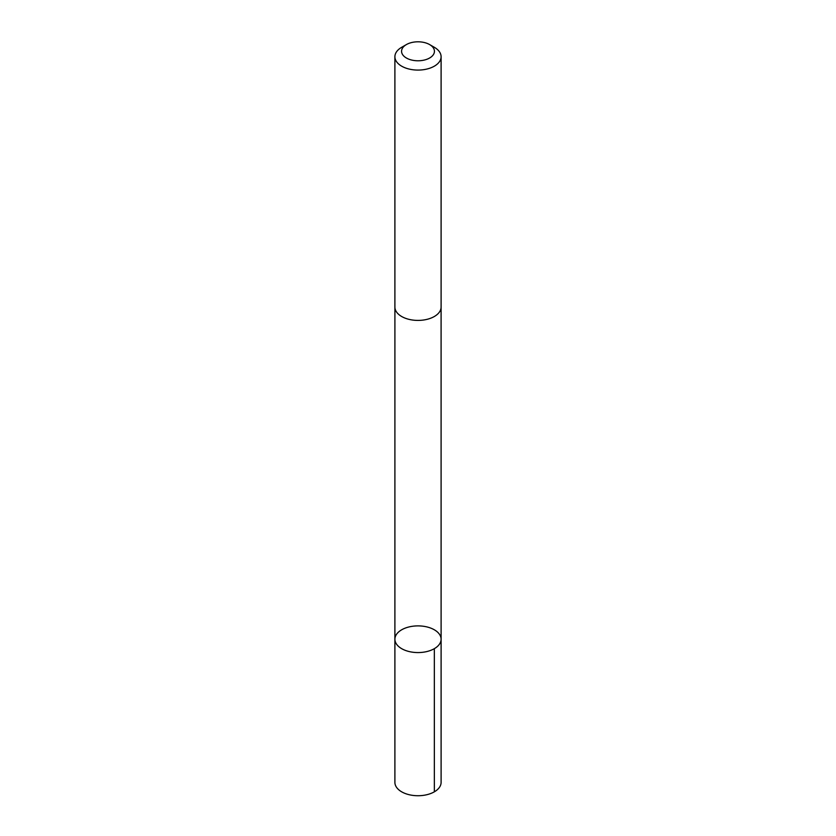 <?xml version="1.0" encoding="UTF-8"?>
<svg xmlns="http://www.w3.org/2000/svg" width="836" height="836" viewBox="0 0 836 836"><rect width="100%" height="100%" fill="white"/><g stroke="black" fill="none" stroke-linecap="round" stroke-linejoin="round"><path stroke-width="1.25" d="M431.136 628.254A23.105 13.345 180 0 1 441.105 639.237A23.105 13.345 180 0 1 418 652.571A23.105 13.345 180 0 1 394.895 639.237A23.105 13.345 180 0 1 407.268 627.418A23.105 13.345 180 0 1 431.136 628.254M394.895 782.381A23.105 13.345 0 0 0 404.864 793.364A23.105 13.345 0 0 0 428.732 794.2A23.105 13.345 0 0 0 441.105 782.381L441.105 639.237A23.105 13.345 180 0 1 418 652.571A23.105 13.345 180 0 1 394.895 639.237L394.895 782.381M406.38 44.58L401.656 47.307A23.105 13.345 0 0 0 394.895 56.733L394.895 307.063A23.105 13.345 0 0 0 404.864 318.046A23.105 13.345 0 0 0 428.732 318.882A23.105 13.345 0 0 0 441.105 307.063L441.105 56.733A23.105 13.345 0 0 0 434.344 47.307L429.62 44.58A16.438 9.489 0 0 0 406.38 44.58A16.438 9.489 0 0 0 408.658 59.095A16.438 9.489 0 0 0 430.624 57.37A16.438 9.489 0 0 0 429.62 44.58M394.895 56.733A23.105 13.345 0 0 0 404.864 67.716A23.105 13.345 0 0 0 428.732 68.552A23.105 13.345 0 0 0 441.105 56.733M434.344 791.817L434.333 648.663M394.905 307.481L394.895 639.237M441.094 307.481L441.105 639.237"/></g></svg>
